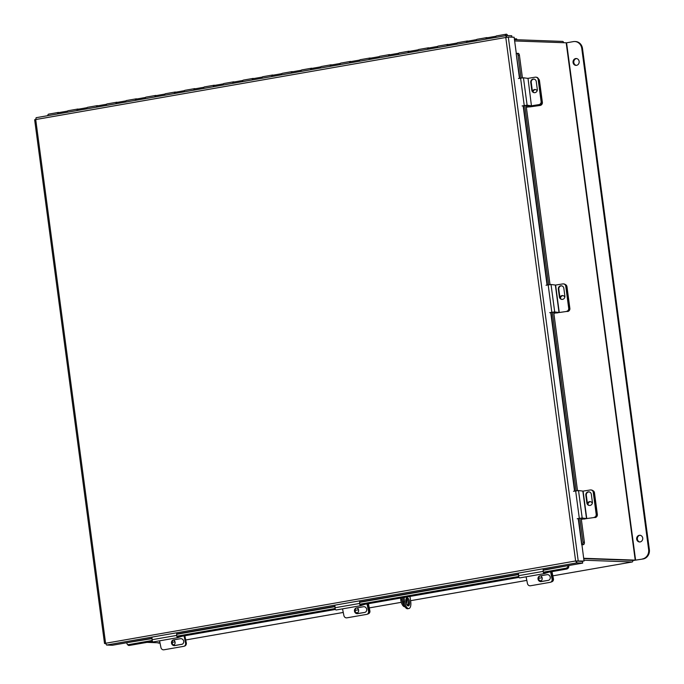 <?xml version="1.0" encoding="UTF-8"?>
<svg xmlns="http://www.w3.org/2000/svg" width="684" height="684" viewBox="0 0 684 684"><rect width="100%" height="100%" fill="white"/><g stroke="black" fill="none" stroke-linecap="round" stroke-linejoin="round"><path stroke-width="1.03" d="M147.034 642.361L159.979 642.832M632.17 561.983L552.834 575.842L632.247 561.974A1.924 0.838 80.1 0 1 632.17 561.983L583.922 560.213M631.965 560.358L583.709 558.589L633.769 560.427L643.14 558.973L635.598 560.136L566.574 42.81L514.642 40.954M514.462 39.638L562.71 41.416A1.924 0.838 80.1 0 1 563.693 42.75M632.247 561.974A1.924 0.838 80.1 0 0 632.794 560.393M514.351 38.783L516.668 38.868L516.788 39.723M495.678 37.423A3.001 1.308 -99.9 0 1 496.516 35.901L506.254 34.2A3.001 1.308 80.1 0 0 505.408 35.722M507.665 35.585A3.001 1.308 80.1 0 0 506.254 34.2M485.939 39.125A3.001 1.308 -99.9 0 1 486.777 37.603A3.001 1.308 -99.9 0 1 487.341 37.757M476.201 40.826A3.001 1.308 -99.9 0 1 477.039 39.304L486.777 37.603M466.462 42.528A3.001 1.308 -99.9 0 1 467.3 41.006A3.001 1.308 -99.9 0 1 467.865 41.16M456.724 44.229A3.001 1.308 -99.9 0 1 457.562 42.707L467.3 41.006M446.985 45.931A3.001 1.308 -99.9 0 1 447.832 44.409A3.001 1.308 -99.9 0 1 448.388 44.563M437.247 47.632A3.001 1.308 -99.9 0 1 438.093 46.11L447.832 44.409M427.509 49.334A3.001 1.308 -99.9 0 1 428.355 47.803A3.001 1.308 -99.9 0 1 428.911 47.965M417.77 51.035A3.001 1.308 -99.9 0 1 418.617 49.505L428.355 47.803M408.04 52.728A3.001 1.308 -99.9 0 1 408.878 51.206A3.001 1.308 -99.9 0 1 409.442 51.368M398.302 54.429A3.001 1.308 -99.9 0 1 399.14 52.907L408.878 51.206M388.563 56.131A3.001 1.308 -99.9 0 1 389.401 54.609A3.001 1.308 -99.9 0 1 389.966 54.771M378.825 57.832A3.001 1.308 -99.9 0 1 379.663 56.31L389.401 54.609M369.086 59.534A3.001 1.308 -99.9 0 1 369.933 58.012A3.001 1.308 -99.9 0 1 370.489 58.174M359.348 61.235A3.001 1.308 -99.9 0 1 360.194 59.713L369.933 58.012M349.609 62.937A3.001 1.308 -99.9 0 1 350.456 61.415A3.001 1.308 -99.9 0 1 351.012 61.569M339.871 64.638A3.001 1.308 -99.9 0 1 340.717 63.116L350.456 61.415M330.141 66.339A3.001 1.308 -99.9 0 1 330.979 64.818A3.001 1.308 -99.9 0 1 331.543 64.971M320.403 68.041A3.001 1.308 -99.9 0 1 321.241 66.519L330.979 64.818M310.664 69.742A3.001 1.308 -99.9 0 1 311.502 68.22A3.001 1.308 -99.9 0 1 312.066 68.374M300.926 71.444A3.001 1.308 -99.9 0 1 301.764 69.922L311.502 68.22M291.187 73.145A3.001 1.308 -99.9 0 1 292.034 71.623A3.001 1.308 -99.9 0 1 292.59 71.777M281.449 74.847A3.001 1.308 -99.9 0 1 282.295 73.316L292.034 71.623M271.71 76.548A3.001 1.308 -99.9 0 1 272.557 75.018A3.001 1.308 -99.9 0 1 273.113 75.18M261.972 78.241A3.001 1.308 -99.9 0 1 262.818 76.719L272.557 75.018M252.242 79.942A3.001 1.308 -99.9 0 1 253.08 78.421A3.001 1.308 -99.9 0 1 253.636 78.583M242.504 81.644A3.001 1.308 -99.9 0 1 243.342 80.122L253.08 78.421M232.765 83.345A3.001 1.308 -99.9 0 1 233.603 81.823A3.001 1.308 -99.9 0 1 234.167 81.986M223.027 85.047A3.001 1.308 -99.9 0 1 223.865 83.525L233.603 81.823M213.288 86.748A3.001 1.308 -99.9 0 1 214.135 85.226A3.001 1.308 -99.9 0 1 214.69 85.389M203.55 88.45A3.001 1.308 -99.9 0 1 204.396 86.928L214.135 85.226M193.811 90.151A3.001 1.308 -99.9 0 1 194.658 88.629A3.001 1.308 -99.9 0 1 195.214 88.783M184.073 91.853A3.001 1.308 -99.9 0 1 184.919 90.331L194.658 88.629M174.343 93.554A3.001 1.308 -99.9 0 1 175.181 92.032A3.001 1.308 -99.9 0 1 175.737 92.186M164.605 95.256A3.001 1.308 -99.9 0 1 165.442 93.734L175.181 92.032M154.866 96.957A3.001 1.308 -99.9 0 1 155.704 95.435A3.001 1.308 -99.9 0 1 156.268 95.589M145.128 98.658A3.001 1.308 -99.9 0 1 145.966 97.128L155.704 95.435M135.389 100.36A3.001 1.308 -99.9 0 1 136.227 98.829A3.001 1.308 -99.9 0 1 136.791 98.992M125.651 102.053A3.001 1.308 -99.9 0 1 126.497 100.531L136.227 98.829M115.912 103.754A3.001 1.308 -99.9 0 1 116.759 102.232A3.001 1.308 -99.9 0 1 117.315 102.395M106.174 105.456A3.001 1.308 -99.9 0 1 107.02 103.934L116.759 102.232M96.435 107.157A3.001 1.308 -99.9 0 1 97.282 105.635A3.001 1.308 -99.9 0 1 97.838 105.798M86.706 108.859A3.001 1.308 -99.9 0 1 87.543 107.337L97.282 105.635M76.967 110.56A3.001 1.308 -99.9 0 1 77.805 109.038A3.001 1.308 -99.9 0 1 78.369 109.201M67.229 112.262A3.001 1.308 -99.9 0 1 68.067 110.74L77.805 109.038M47.752 115.664A3.001 1.308 -99.9 0 1 48.598 114.142L58.328 112.441A3.001 1.308 -99.9 0 1 58.892 112.595M57.49 113.963A3.001 1.308 -99.9 0 1 58.328 112.441M486.067 39.099A2.745 1.197 -99.9 0 1 486.82 37.851L496.045 36.243M466.591 42.502A2.745 1.197 -99.9 0 1 467.343 41.254L476.568 39.638M447.122 45.905A2.745 1.197 -99.9 0 1 447.875 44.657L457.092 43.041M427.645 49.308A2.745 1.197 -99.9 0 1 428.398 48.06L437.615 46.444M408.168 52.711A2.745 1.197 -99.9 0 1 408.921 51.454L418.146 49.846M388.692 56.114A2.745 1.197 -99.9 0 1 389.444 54.857L398.669 53.249M369.223 59.508A2.745 1.197 -99.9 0 1 369.976 58.26L379.192 56.652M349.746 62.911A2.745 1.197 -99.9 0 1 350.499 61.663L359.716 60.055M330.269 66.314A2.745 1.197 -99.9 0 1 331.022 65.066L340.247 63.45M310.793 69.717A2.745 1.197 -99.9 0 1 311.545 68.468L320.77 66.852M291.324 73.12A2.745 1.197 -99.9 0 1 292.077 71.871L301.293 70.255M271.847 76.522A2.745 1.197 -99.9 0 1 272.6 75.266L281.817 73.658M252.37 79.925A2.745 1.197 -99.9 0 1 253.123 78.669L262.348 77.061M232.893 83.328A2.745 1.197 -99.9 0 1 233.646 82.071L242.871 80.464M213.417 86.723A2.745 1.197 -99.9 0 1 214.178 85.474L223.394 83.867M193.948 90.126A2.745 1.197 -99.9 0 1 194.701 88.877L203.917 87.27M174.471 93.528A2.745 1.197 -99.9 0 1 175.224 92.28L184.449 90.664M154.994 96.931A2.745 1.197 -99.9 0 1 155.747 95.683L164.972 94.067M135.517 100.334A2.745 1.197 -99.9 0 1 136.278 99.086L145.495 97.47M116.049 103.737A2.745 1.197 -99.9 0 1 116.802 102.48L126.018 100.873M96.572 107.14A2.745 1.197 -99.9 0 1 97.325 105.883L106.55 104.276M77.095 110.534A2.745 1.197 -99.9 0 1 77.848 109.286L87.073 107.679M67.596 111.082L58.379 112.689A2.745 1.197 80.1 0 0 57.618 113.937M516.317 53.506L514.146 37.252L508.315 37.039L35.713 119.546L36.124 117.699L506.493 35.542L505.775 37.432L575.629 560.974L576.851 562.889L582.683 563.103L582.46 561.487L575.629 560.974L584.033 561.051L578.544 518.463M508.315 37.039L578.211 560.837L576.757 561.094L584.033 561.051M582.683 563.103L543.173 569.977M575.629 560.974L104.524 643.464L34.645 119.734L35.713 119.546L105.567 643.088L106.559 645.038L112.381 645.251L126.882 642.721M105.601 643.387L104.729 643.541L105.644 643.576M106.559 645.038L576.851 562.889L576.638 561.273M511.906 37.167L511.717 35.739L506.493 35.542L506.502 37.458L507.152 37.175M543.181 570.285L567.925 565.651M568.036 565.95L568.772 566.779A1.838 0.804 80.1 0 0 568.703 565.548M152.028 638.3L126.839 642.695L152.036 638.608M152.506 641.404L129.387 645.439A2.197 1.616 138.5 0 1 127.976 645.038L127.241 644.2A2.197 1.616 -41.5 0 1 126.942 643.088L126.95 642.994M568.763 566.874A2.197 1.616 138.5 0 1 566.583 569.071L543.66 573.081M519.028 577.381L360.1 605.143M335.468 609.444L177.147 637.095M127.241 644.2A2.197 1.616 -41.5 0 0 128.652 644.61L129.387 645.439M566.583 569.071L565.839 568.242L543.318 572.175M518.686 576.475L359.767 604.237M335.126 608.538L176.805 636.197M152.173 640.498L128.652 644.61M565.839 568.242A2.197 1.616 -41.5 0 0 568.028 566.044M519.806 78.241L516.163 53.514L519.472 78.309M581.879 544.909L583.469 544.618L582.05 544.738M516.505 53.472L516.565 53.455A2.197 1.231 -94.4 0 1 516.685 53.438A2.197 1.231 -94.4 0 1 518.053 55.31L521.08 77.993M516.805 53.438L517.916 53.352A2.197 1.231 85.6 0 1 518.044 53.335A2.197 1.231 85.6 0 1 519.413 55.207L522.431 77.814M526.09 105.259L550.013 284.544M553.672 311.981L577.501 490.599M581.161 518.036L584.384 542.138A2.197 1.231 85.6 0 1 583.469 544.618M582.11 544.721A2.197 1.231 -94.4 0 0 583.024 542.241L584.384 542.138M524.739 105.43L548.662 284.715M552.321 312.161L576.159 490.779M579.818 518.216L583.024 542.241M553.843 313.281L557.323 312.742M553.784 312.844L557.349 312.947M560.487 298.463A2.745 2.616 97.7 0 1 563.129 295.642M565.283 284.527A2.745 2.616 97.7 0 1 566.968 286.699L569.866 308.39A2.745 2.616 97.7 0 1 567.626 311.511M564.822 297.172A2.745 2.616 -82.3 0 0 559.948 297.42M559.264 312.502L555.596 285.066L551.03 284.501L554.698 311.938L559.016 312.52L566.951 311.417A2.745 2.616 -82.3 0 0 569.182 308.296A2.745 2.616 97.7 0 1 566.951 311.417L557.477 312.768L553.707 312.255M566.968 286.699L566.284 286.605L569.182 308.296L569.866 308.39M356.629 613.112A2.745 2.462 -108.4 0 0 356.937 607.888M357.493 612.813A2.745 2.462 71.6 0 1 355.646 612.18M368.419 603.69L369.873 610.786A2.745 2.462 71.6 0 1 368.3 613.822L368.043 613.907M540.189 581.049A2.745 2.462 -108.4 0 0 540.497 575.825M541.053 580.75A2.745 2.462 71.6 0 1 539.197 580.117M551.979 571.627L553.424 578.724A2.745 2.462 71.6 0 1 551.86 581.759L551.603 581.845M581.34 519.336L584.811 518.805M581.28 518.908L584.846 519.011M587.975 504.527A2.745 2.616 97.7 0 1 590.617 501.705M592.771 490.582A2.745 2.616 97.7 0 1 594.464 492.754L597.354 514.445A2.745 2.616 97.7 0 1 595.123 517.574M592.318 503.236A2.745 2.616 -82.3 0 0 587.445 503.484M586.752 518.558L583.093 491.121L578.527 490.556L582.187 518.002L586.513 518.583L594.439 517.48A2.745 2.616 -82.3 0 0 596.679 514.351A2.745 2.616 97.7 0 1 594.439 517.48L584.974 518.823L581.203 518.318M594.464 492.754L593.78 492.668L596.679 514.351L597.354 514.445M555.596 285.066L562.804 283.92A2.745 2.616 -82.3 0 1 565.762 286.211L568.695 308.228L569.182 308.296L566.241 286.28L565.762 286.211M561.983 299.412A2.907 2.77 97.7 0 1 559.863 297.01L558.819 289.204A2.907 2.77 97.7 0 1 561.718 285.861M563.53 283.911L564.018 283.971A2.745 2.616 97.7 0 1 566.241 286.28M559.375 296.942A2.907 2.77 -82.3 0 0 561.744 299.387A2.907 2.77 -82.3 0 0 564.881 296.069L563.838 288.263A2.907 2.77 -82.3 0 0 561.479 285.818A2.907 2.77 -82.3 0 0 558.341 289.135L559.375 296.942L559.863 297.01M566.463 311.357A2.745 2.616 -82.3 0 0 568.695 308.228M554.698 311.938L549.688 312.682M546.029 285.245L551.03 284.501M583.093 491.121L590.292 489.975A2.745 2.616 -82.3 0 1 593.25 492.275L596.191 514.291L596.679 514.351L593.738 492.335L593.25 492.275M589.48 505.467A2.907 2.77 97.7 0 1 587.359 503.073L586.316 495.259A2.907 2.77 97.7 0 1 589.215 491.916M591.027 489.966L591.506 490.035A2.745 2.616 97.7 0 1 593.738 492.335M586.872 503.005A2.907 2.77 -82.3 0 0 589.232 505.45A2.907 2.77 -82.3 0 0 592.37 502.124L591.335 494.318A2.907 2.77 -82.3 0 0 588.967 491.873A2.907 2.77 -82.3 0 0 585.829 495.199L586.872 503.005L587.359 503.073M593.96 517.412A2.745 2.616 -82.3 0 0 596.191 514.291M582.187 518.002L577.185 518.737M573.525 491.3L578.527 490.556M548.577 572.217L544.421 573.602A1.821 0.795 80.1 0 1 544.37 573.611A1.821 0.795 80.1 0 1 543.216 571.388L543.139 568.78M551.287 571.747L552.766 578.989A2.745 2.462 71.6 0 1 551.201 582.024L550.517 582.246A2.745 2.462 -108.4 0 1 550.201 582.323L530.433 585.778A2.745 2.462 -108.4 0 1 527.449 583.52L526.082 576.809M550.594 571.867L552.091 579.22L552.766 578.989M548.217 580.374L541.882 581.374A2.907 2.616 71.6 0 1 540.061 575.902A2.907 2.616 -108.4 0 0 541.206 581.597L548.217 580.374A2.907 2.616 -108.4 0 0 547.055 574.68L540.044 575.902M550.517 582.246A2.745 2.462 -108.4 0 0 552.091 579.22M544.319 573.62L519.78 577.903A1.821 0.795 -99.9 0 1 519.737 577.92A1.821 0.795 -99.9 0 1 518.583 575.689L518.498 573.081M365.025 604.28L360.861 605.665A1.821 0.795 80.1 0 1 360.81 605.673A1.821 0.795 80.1 0 1 359.656 603.45L359.579 600.843M367.736 603.81L369.206 611.051A2.745 2.462 71.6 0 1 367.641 614.087L366.966 614.309A2.745 2.462 -108.4 0 1 366.65 614.386L346.882 617.84A2.745 2.462 -108.4 0 1 343.898 615.583L342.53 608.871M367.034 603.929L368.531 611.282L369.206 611.051M364.666 612.436L358.331 613.437A2.907 2.616 71.6 0 1 356.501 607.965A2.907 2.616 -108.4 0 0 357.655 613.659L364.666 612.436A2.907 2.616 -108.4 0 0 363.503 606.742L356.492 607.965M366.966 614.309A2.745 2.462 -108.4 0 0 368.531 611.282M360.759 605.682L336.229 609.966A1.821 0.795 -99.9 0 1 336.177 609.983A1.821 0.795 -99.9 0 1 335.023 607.751L334.946 605.143M526.347 107.217L540.138 105.456L529.852 106.892L529.741 106.02M526.295 106.79L529.852 106.892M533.024 91.887A2.745 2.616 97.7 0 1 535.632 89.587M538.47 78.857A2.745 2.616 97.7 0 1 539.471 80.635L542.369 102.326A2.745 2.616 97.7 0 1 540.138 105.456M537.145 90.758A2.745 2.616 -82.3 0 0 532.537 91.152M539.454 105.362A2.745 2.616 -82.3 0 0 541.685 102.241L542.369 102.326M539.471 80.635L538.795 80.55L541.685 102.241M173.941 644.875A2.745 2.462 71.6 0 1 173.343 644.85M184.868 635.752L186.313 642.849A2.745 2.462 71.6 0 1 186.159 644.533M173.616 645.038A2.745 2.462 -108.4 0 0 173.445 639.976M527.774 78.361L523.448 77.779L527.116 105.216L531.434 105.798L528.014 78.335L531.434 105.798M526.124 105.533L529.895 106.046L538.881 104.626L531.673 105.772M528.014 78.335L535.221 77.189A2.745 2.616 -82.3 0 1 538.171 79.489L541.112 101.506L541.6 101.574A2.745 2.616 97.7 0 1 539.368 104.695M534.401 92.691A2.907 2.77 97.7 0 1 532.28 90.288L531.237 82.473A2.907 2.77 97.7 0 1 534.136 79.13M535.948 77.181L536.436 77.249A2.745 2.616 97.7 0 1 538.659 79.558L541.6 101.574M531.793 90.22A2.907 2.77 -82.3 0 0 534.153 92.665A2.907 2.77 -82.3 0 0 537.299 89.347L536.256 81.533A2.907 2.77 -82.3 0 0 533.896 79.087A2.907 2.77 -82.3 0 0 530.75 82.413L531.793 90.22L532.28 90.288M538.881 104.626A2.745 2.616 -82.3 0 0 541.112 101.506M527.116 105.216L522.106 105.952M518.446 78.515L523.448 77.779M182.064 636.24L177.908 637.625A1.821 0.795 80.1 0 1 177.857 637.633A1.821 0.795 80.1 0 1 176.703 635.402L176.626 632.803M184.774 635.769L186.253 643.011A2.745 2.462 71.6 0 1 184.68 646.038L184.005 646.269A2.745 2.462 -108.4 0 1 183.688 646.346L163.921 649.8A2.745 2.462 -108.4 0 1 160.937 647.543L159.569 640.831M184.073 635.889L185.578 643.234L186.253 643.011M181.705 644.388A2.907 2.616 -108.4 0 0 180.542 638.702L173.531 639.925A2.907 2.616 -108.4 0 0 174.694 645.619L182.363 644.174L175.369 645.388A2.907 2.616 71.6 0 1 173.548 639.925M184.005 646.269A2.745 2.462 -108.4 0 0 185.578 643.234M177.806 637.642L153.267 641.925A1.821 0.795 -99.9 0 1 153.216 641.934A1.821 0.795 -99.9 0 1 152.07 639.711L151.985 637.103M576.338 65.365A3.429 3.069 92.1 0 1 576.586 58.567M573.064 62.483A3.429 3.069 92.1 0 1 579.143 61.423A3.429 3.069 92.1 0 1 573.064 62.483M639.942 542.027A3.429 3.069 92.1 0 1 640.19 535.221M636.667 539.146A3.429 3.069 92.1 0 1 642.738 538.077A3.429 3.069 92.1 0 1 636.667 539.146M583.666 558.281L635.598 560.136M566.574 42.81L573.389 41.613A8.234 7.379 -87.9 0 1 574.774 41.519A8.234 7.379 -87.9 0 1 581.776 48.479L648.629 549.534L649.355 549.56A8.234 7.379 92.1 0 1 643.14 558.973M574.774 41.519L575.5 41.544A8.234 7.379 92.1 0 1 582.503 48.504L649.355 549.56M642.413 558.948A8.234 7.379 -87.9 0 0 648.629 549.534M157.431 642.738A8.234 7.379 -87.9 0 0 159.5 643.148A8.234 7.379 -87.9 0 0 160.047 643.148M407.151 597.773A4.121 1.796 80.1 0 0 406.98 597.79A4.121 1.796 80.1 0 0 405.894 601.963A4.121 1.796 80.1 0 0 408.237 605.913A4.121 1.796 80.1 0 0 408.399 605.896A4.121 1.796 80.1 0 0 409.485 601.723A4.121 1.796 80.1 0 0 407.151 597.773M408.519 596.679L410.058 596.739A1.753 1.573 92.1 0 1 410.041 596.414M410.058 596.739L410.742 601.834A6.917 3.01 80.1 0 1 408.87 608.538A6.917 3.01 80.1 0 1 408.587 608.555A6.917 3.01 80.1 0 1 404.612 601.612L404.056 597.465M407.963 608.666A6.917 3.01 -99.9 0 1 407.698 608.743A6.917 3.01 -99.9 0 1 407.416 608.76A6.917 3.01 -99.9 0 1 403.44 601.817L402.893 597.662M407.775 605.776A4.121 1.796 80.1 0 0 408.288 601.74A4.121 1.796 80.1 0 0 406.441 598.115M406.39 598.175A4.095 1.778 -99.9 0 1 406.236 603.399M404.689 606.768A6.806 2.967 -99.9 0 1 400.781 599.928L400.533 598.081M403.244 600.304A4.095 1.778 -99.9 0 1 403.073 599.047M407.425 605.511A6.806 2.967 80.1 0 0 408.126 601.005M400.781 599.928L401.953 599.731L401.705 597.876M401.953 599.731A6.806 2.967 80.1 0 0 404.637 606.007M542.113 577.715L538.659 578.313L542.113 577.724M526.817 580.383L410.588 600.689L526.817 580.391M401.294 602.313L369.283 607.905L401.294 602.322M358.553 609.777L355.107 610.376L358.553 609.786M343.257 612.445L185.723 639.967L343.257 612.454M172.146 642.344L175.001 641.849L172.146 642.336M523.132 105.746L547.055 285.031M550.714 312.468L574.551 491.095M578.211 518.532L581.716 544.78M518.54 574.278L359.613 602.04M334.98 606.34L176.66 633.991M506.322 35.568L36.192 117.691M176.669 634.307L334.989 606.657M359.63 602.347L518.549 574.594M574.885 491.026L551.056 312.408M547.388 284.963L523.465 105.678M519.413 55.207L518.053 55.31M369.198 611.009L369.873 610.786M552.757 578.946L553.424 578.724M555.357 285.083L559.016 312.52M548.158 284.809L551.826 312.246M558.819 289.204L558.341 289.135M582.845 491.146L586.513 518.583M575.654 490.873L579.314 518.31M586.316 495.259L585.829 495.199M543.216 571.388L518.583 575.689M541.882 581.374L541.206 581.597M359.656 603.45L335.023 607.751M358.331 613.437L357.655 613.659M529.493 105.986L529.621 106.909M538.659 79.558L538.171 79.489M520.575 78.087L524.243 105.524M531.237 82.473L530.75 82.413M176.703 635.402L152.07 639.711M175.369 645.388L174.694 645.619M566.198 42.844L635.222 560.179M582.503 48.504L581.776 48.479M403.44 601.817L404.612 601.612M518.044 53.335L516.685 53.438M519.737 577.92L544.37 573.611M336.177 609.983L360.81 605.673M153.216 641.934L177.857 637.633M160.047 643.174L159.5 643.148M407.698 608.743L408.87 608.538"/></g></svg>
